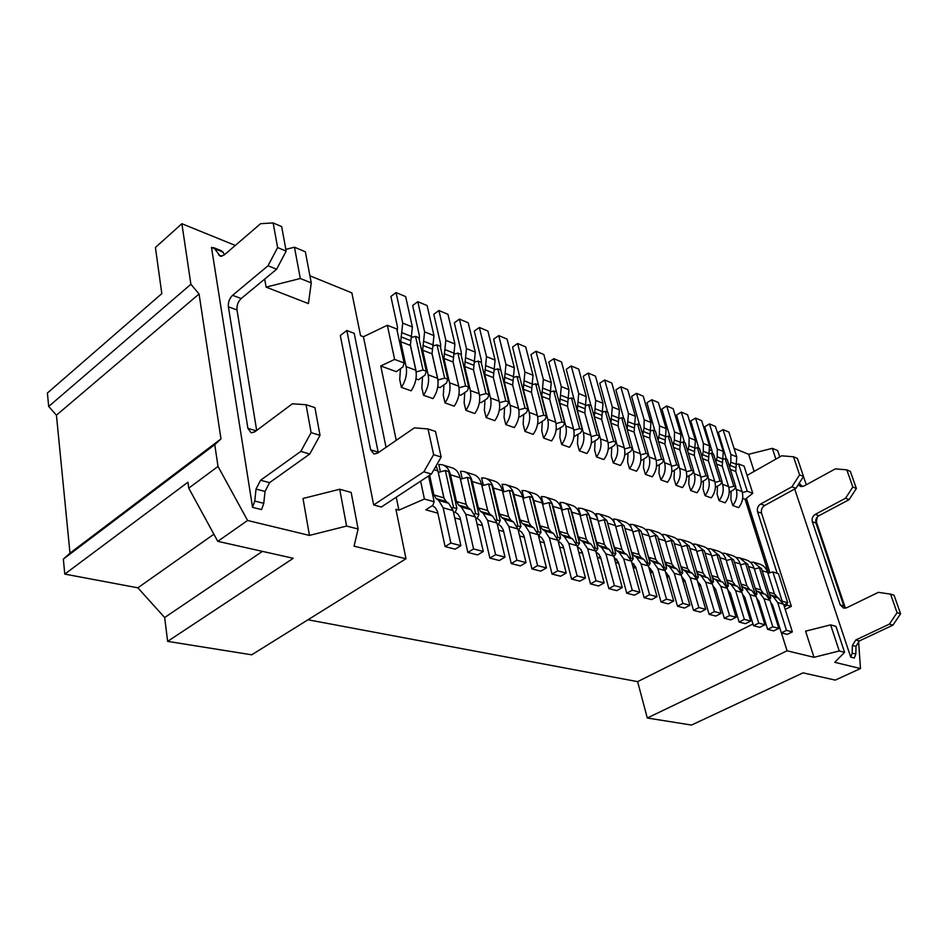 <?xml version="1.0" encoding="UTF-8"?>
<svg xmlns="http://www.w3.org/2000/svg" width="948" height="948" viewBox="0 0 948 948"><rect width="100%" height="100%" fill="white"/><g stroke="black" fill="none" stroke-linecap="round" stroke-linejoin="round"><path stroke-width="1.42" d="M307.993 619.767L637.613 681.648L647.294 718.003L691.495 725.066L803.051 672.855L835.283 680.107L860.488 668.541L834.75 662.32L844.573 652.331L835.958 626.355L830.626 624.874L805.575 631.167L813.988 657.308L839.253 650.98L844.573 652.331M396.252 497.19L398.895 510.119L395.932 509.301L405.993 558.739L251.718 654.807L167.642 641.369L293.264 558.301L217.779 541.332L188.747 488.149L187.929 482.236L64.784 574.097L137.863 587.819L164.656 617.539L167.642 641.369M64.784 574.097L63.338 559.107L214.769 444.636L220.979 438.9L199.068 293.987L56.43 415.188L69.986 553.146L63.338 559.107M235.294 245.437L181.874 223.704L190.892 284.27L48.692 406.479L56.43 415.188M48.692 406.479L47.4 393.017L161.812 293.631L155.425 247.487L181.874 223.704M309.913 275.797L351.85 292.861L360.56 335.651L363.428 336.741L387.341 325.259L396.762 328.98L404.121 362.977L402.947 366.9L396.347 371.675L380.752 365.975L394.629 359.422L387.341 325.259M164.656 617.539L262.454 551.369M137.863 587.819L213.881 534.21M346.589 526.069L339.704 489.251L351.151 492.415L358.119 528.996L346.589 526.069L309.451 535.419L247.594 520.476L218.016 466.428L214.769 444.636M405.993 558.739L354.054 546.19L358.119 528.996M339.704 489.251L303.005 498.482L309.451 535.419M386.049 447.326L363.428 336.741M308.42 303.585L266.104 287.126L300.315 278.499L311.264 282.907L308.42 303.585M264.693 279.091L266.104 287.126M190.892 284.27L199.068 293.987M373.678 504.952L381.297 507.026L431.411 474.071L441.176 457.043L435.499 431.447L428.01 428.946L414.406 427.844L377.588 453.144L373.974 454.009L370.632 449.838L346.838 330.508L340.32 335.485L373.678 504.952L423.851 471.772L433.651 454.649L428.01 428.946M265.025 491.431L256.031 489.073L254.763 501.042L252.559 507.346L261.577 509.609L263.769 503.329L265.025 491.431L269.552 482.651L309.747 454.033L300.8 451.402L260.57 480.245L269.552 482.651M252.559 507.346L211.487 247.357L214.639 248.72L220.327 256.304L224.107 255.059L260.593 223.681L273.154 222.934L277.61 247.558L268.023 265.772L232.58 295.302L241.183 298.537L276.615 269.232L286.166 251.113L281.663 226.596L273.154 222.934M218.016 466.428L188.747 488.149M247.594 520.476L217.779 541.332M69.986 553.146L220.979 438.9M396.24 440.322L380.752 365.975M398.895 510.119L424.431 499.015L420.616 481.169M428.567 475.943L434.16 501.788L432.809 505.331L425.794 509.823L437.869 513.188M652.674 572.106L650.233 572.331M648.456 565.992L650.174 563.491L647.176 562.899M635.847 567.544L633.122 567.568M630.1 558.064L633.24 558.656L631.427 561.394M618.546 562.863L615.536 562.662M613.913 556.63L615.821 553.679L612.55 553.087M600.771 558.052L597.441 557.625M595.877 551.677L597.927 548.572L594.503 547.968M582.475 553.122L578.837 552.447M577.32 546.593L579.512 543.311L575.934 542.706M563.657 548.051L559.676 547.115M558.218 541.355L560.564 537.895L556.82 537.291M544.271 542.825L539.933 541.616M538.547 535.987L541.047 532.326L537.137 531.721M524.268 537.255L519.599 535.952M518.272 530.453L520.95 526.578L516.85 525.986M503.649 531.508L498.648 530.11M497.392 524.765L498.695 523.971L500.248 520.665L495.946 520.061M482.402 525.595L477.034 524.102M475.849 518.912L477.401 517.952L478.894 514.574L475.635 513.638L467.328 477.342L460.42 479.214M474.391 513.97L475.635 513.638M460.479 519.492L454.732 517.881M453.618 512.892L455.455 511.73L456.877 508.282L452.16 507.678M434.16 501.788L424.431 499.015M775.073 612.965L774.137 613.439M764.207 618.404L763.14 618.937M752.996 623.997L637.613 681.648M773.864 612.574L775.049 612.894M767.916 573.256L772.881 571.952L778.427 573.67L787.729 602.786L783.937 605.369M774.67 611.685L773.781 612.29M787.729 602.786L782.171 601.198L772.881 571.952M771.565 605.227L772.478 604.765M769.61 599.219L770.736 597.927L768.615 597.37M758.803 601.02L757.748 601.553M755.793 595.391L756.978 594.005L754.75 593.436M744.784 597.181L743.587 597.797M741.62 591.481L742.865 589.964L740.554 589.395M730.398 593.258L729.071 593.946M727.08 587.476L728.396 585.84L725.978 585.26M715.657 589.241L714.164 590.011M712.173 583.375L713.56 581.598L711.036 581.017M700.525 585.117L698.842 585.864M696.875 579.181L698.332 577.249L695.702 576.668M684.989 580.887L683.07 581.48M681.162 574.879L682.702 572.782L679.953 572.201M669.051 576.55L666.871 576.965M665.034 570.483L666.657 568.196L663.79 567.615M647.662 562.78L638.608 530.37L632.826 531.911M638.608 530.37L641.121 531.153L650.174 563.491M633.738 563.787L634.911 568.065M631.048 527.242L630.242 524.303L633.406 524.6L640.943 531.093M402.734 323.102L400.696 341.707L406.099 366.627C407.344 373.749 405.768 380.658 401.371 387.341L411.136 390.825C415.52 384.189 417.084 377.328 415.828 370.241L410.377 345.451L412.38 326.965L405.637 296.57L396.051 292.553L402.734 323.102L412.38 326.965M401.371 387.341L399.724 379.65L400.435 368.725M424.597 331.859L422.642 350.203L428.141 374.816C429.42 381.854 427.868 388.656 423.507 395.245L432.987 398.622C437.336 392.093 438.865 385.326 437.585 378.335L432.039 353.841L433.971 335.604L427.11 305.564L417.795 301.665L424.597 331.859L433.971 335.604M423.507 395.245L421.836 387.637L422.512 376.913M614.423 522.786L613.415 519.054L616.591 519.326L624.14 525.891M597.513 518.864L596.126 513.65L599.314 513.923L606.874 520.547L604.231 519.729L598.224 521.329M580.804 515.653L578.363 508.104L581.562 508.365C585.769 509.55 588.613 512.678 590.094 517.75L596.565 542.185L598.804 545.515L601.399 547.197L605.926 553.905L614.387 585.591L608.865 588.625L600.487 556.986L598.235 553.632L596.008 552.163M562.354 509.953L560.09 502.393L563.302 502.653C567.532 503.838 570.376 506.99 571.834 512.133L578.256 536.876L580.508 540.23L583.091 541.936L587.63 548.714L596.019 580.804L590.462 583.897L582.155 551.866L579.903 548.465L577.368 546.795M543.37 504.099L541.308 496.527L544.531 496.776C548.762 497.961 551.606 501.148 553.063 506.351L559.427 531.401L561.666 534.802L564.261 536.521L568.788 543.382L577.119 575.886L571.526 579.038L563.29 546.581L561.038 543.157L558.289 541.32M523.853 498.067L521.993 490.495L525.216 490.732C529.458 491.917 532.302 495.14 533.748 500.402L540.04 525.773L542.28 529.221L544.875 530.951L549.402 537.883L557.637 570.826L552.032 574.038L543.856 541.154L541.616 537.682L538.843 535.81M503.909 491.811L502.096 484.274L505.331 484.511C509.586 485.696 512.418 488.955 513.852 494.287L520.085 519.978L522.312 523.462L524.919 525.216L529.422 532.231L537.587 565.601L531.935 568.883L523.853 535.561L521.613 532.041L518.805 530.133M483.361 485.364L481.62 477.875L484.866 478.112C489.121 479.285 491.953 482.579 493.363 487.983L499.513 514.017L501.741 517.537L504.348 519.303L508.839 526.401L516.897 560.232L511.233 563.562L503.246 529.802L501.006 526.235L498.174 524.291M462.209 478.716L460.527 471.286L463.773 471.5C468.028 472.685 470.86 476.014 472.246 481.477L478.325 507.855L480.541 511.422L483.136 513.2L487.616 520.393L495.579 554.675L489.879 558.088L481.999 523.853L479.771 520.251L476.903 518.26M440.405 471.855L438.782 464.496L442.041 464.698C446.295 465.883 449.115 469.236 450.49 474.782L456.462 501.516L458.678 505.118L461.273 506.919L465.729 514.195L473.573 548.951L467.85 552.435L460.088 517.726L457.872 514.089L454.969 512.05M445.833 340.356L443.948 358.463L449.542 382.779C450.845 389.723 449.328 396.43 445.003 402.9L454.199 406.182C458.512 399.76 460.017 393.1 458.714 386.191L453.073 361.994L454.933 343.994L447.954 314.309L438.912 310.517L445.833 340.356L454.933 343.994M445.003 402.9L443.297 395.387L443.937 384.864M595.735 400.376L594.349 416.705L600.451 438.888C601.897 445.204 600.582 451.224 596.505 456.936L603.864 459.567C607.941 453.891 609.244 447.906 607.787 441.614L601.672 419.537L603.035 403.303L595.451 376.131L588.175 373.085L595.735 400.376L603.035 403.303M596.505 456.936L594.633 450.099L595.071 440.867M578.73 393.574L577.285 410.105L583.352 432.525C584.786 438.924 583.447 445.015 579.335 450.81L586.895 453.511C590.995 447.752 592.322 441.685 590.888 435.333L584.809 413.008L586.231 396.572L578.695 369.104L571.229 365.975L578.73 393.574L586.231 396.572M579.335 450.81L577.486 443.889L577.936 434.528M561.275 386.583L559.77 403.315L565.778 425.996C567.2 432.466 565.837 438.64 561.702 444.529L569.475 447.302C573.599 441.448 574.95 435.31 573.528 428.875L567.496 406.301L568.966 389.664L561.5 361.899L553.833 358.688L561.275 386.583L568.966 389.664M561.702 444.529L559.865 437.526L560.351 428.01M543.334 379.401L541.782 396.347L547.743 419.289C549.141 425.83 547.754 432.087 543.583 438.059L551.57 440.915C555.729 434.978 557.104 428.757 555.694 422.251L549.71 399.416L551.25 382.565L543.844 354.505L535.964 351.198L543.334 379.401L551.25 382.565M543.583 438.059L541.77 430.985L542.268 421.315M524.908 372.019L523.296 389.19L529.197 412.392C530.584 419.016 529.174 425.356 524.967 431.423L533.179 434.35C537.362 428.318 538.76 422.014 537.374 415.437L531.449 392.342L533.037 375.278L525.702 346.897L517.608 343.508L524.908 372.019L533.037 375.278M524.967 431.423L523.166 424.266L523.687 414.43M505.971 364.435L504.289 381.831L510.119 405.306C511.493 412.001 510.06 418.435 505.817 424.597L514.266 427.607C518.485 421.481 519.907 415.094 518.532 408.434L512.667 385.078L514.326 367.777L507.062 339.088L498.755 335.604L505.971 364.435L514.326 367.777M505.817 424.597L504.04 417.345L504.597 407.356M486.49 356.638L484.748 374.259L490.507 398.006C491.858 404.784 490.389 411.314 486.123 417.57L494.809 420.675C499.063 414.454 500.508 407.972 499.158 401.229L493.363 377.6L495.081 360.074L487.912 331.053L479.368 327.475L486.49 356.638L495.081 360.074M486.123 417.57L484.369 410.235L484.949 400.068M466.452 348.615L464.639 366.473L470.327 390.505C471.642 397.366 470.161 403.978 465.859 410.342L474.806 413.529C479.084 407.213 480.553 400.637 479.226 393.811L473.514 369.91L475.292 352.146L468.217 322.794L459.425 319.109L466.452 348.615L475.292 352.146M465.859 410.342L464.129 402.924L464.733 392.579M750.496 562.377L753.387 562.14L760.758 568.196M736.809 558.23L736.596 557.531L739.665 557.851L747.071 563.953M722.779 554.011L722.518 553.134L725.611 553.454L733.029 559.604M708.417 549.698L708.097 548.631L711.201 548.939L718.643 555.149M693.699 545.325L693.308 544.01L696.425 544.318L703.89 550.587M678.614 540.87L678.14 539.27L681.268 539.578L688.758 545.906M663.15 536.355L662.593 534.411L665.733 534.708L673.234 541.095M647.294 531.792L646.631 529.422L649.783 529.719L657.296 536.165M735.589 487.343L736.229 489.369C737.757 495.105 736.608 500.497 732.792 505.545L738.682 507.642C742.485 502.63 743.623 497.262 742.094 491.55L735.755 471.476L736.738 456.841L728.87 432.063L723.028 429.61L730.896 454.495L736.738 456.841M732.792 505.545L730.861 499.323L731.145 491.206M721.926 482.176L722.577 484.298C724.094 490.092 722.933 495.543 719.094 500.651L725.125 502.807C728.953 497.724 730.114 492.296 728.585 486.537L722.258 466.238L723.288 451.449L715.42 426.422L709.448 423.922L717.292 449.056L723.288 451.449M719.094 500.651L717.162 494.382L717.458 486.146M707.919 476.891L708.606 479.096C710.111 484.949 708.938 490.471 705.063 495.65L711.249 497.854C715.1 492.711 716.273 487.213 714.756 481.394L708.44 460.894L709.507 445.927L701.662 420.651L695.548 418.092L703.369 443.474L709.507 445.927M705.063 495.65L703.143 489.31L703.452 480.968M693.581 471.476L694.28 473.775C695.785 479.688 694.588 485.281 690.689 490.531L697.017 492.782C700.916 487.568 702.101 482.011 700.584 476.121L694.292 455.407L695.394 440.287L687.584 414.75L681.316 412.119L689.113 437.763L695.394 440.287M690.689 490.531L688.769 484.12L689.101 475.659M678.886 465.906L679.609 468.324C681.114 474.296 679.894 479.949 675.96 485.269L682.453 487.592C686.364 482.295 687.573 476.678 686.068 470.729L679.799 449.802L680.937 434.492L673.151 408.707L666.728 406.017L674.502 431.921L680.937 434.492M675.96 485.269L674.052 478.799L674.395 470.22M663.825 460.207L664.572 462.731C666.065 468.774 664.832 474.498 660.863 479.889L667.522 482.259C671.468 476.903 672.689 471.203 671.196 465.195L664.939 444.043L666.124 428.567L658.374 402.509L651.797 399.748L659.535 425.925L666.124 428.567M660.863 479.889L658.967 473.336L659.322 464.65M648.385 454.353L649.143 456.995C650.636 463.11 649.38 468.893 645.387 474.367L652.212 476.808C656.182 471.369 657.426 465.598 655.945 459.519L649.724 438.154L650.944 422.488L643.23 396.157L636.487 393.337L644.178 419.774L650.944 422.488M645.387 474.367L643.491 467.755L643.87 458.927M628.441 413.47L627.149 429.408L633.335 451.118C634.805 457.291 633.525 463.157 629.508 468.703L636.511 471.203C640.516 465.681 641.772 459.851 640.303 453.701L634.105 432.098L635.373 416.255L627.706 389.652L620.786 386.748L628.441 413.47L635.373 416.255M629.508 468.703L627.623 462.02L628.014 453.061M607.561 412.214L599.776 383.193L604.682 380.006L612.301 407.012L610.962 423.14L617.101 445.074C618.558 451.331 617.266 457.268 613.226 462.897L611.341 456.13L611.756 447.041M613.226 462.897L620.395 465.456C624.436 459.863 625.716 453.962 624.258 447.74L618.096 425.901L619.411 409.856L611.78 382.98L604.682 380.006M608.225 449.222L614.505 445.359L616.236 442.254L607.846 412.321L605.369 411.337L613.747 441.33L616.236 442.254M585.888 405.471L588.637 404.737L596.956 435.049L599.503 436.009L597.809 439.161L591.279 443.024M573.824 430.179L579.702 428.603L582.321 429.586L580.662 432.809L573.896 436.661M555.99 423.59L561.986 421.979L564.664 422.986L563.053 426.28L556.049 430.119M537.658 416.812L543.773 415.177L546.534 416.208L544.97 419.573L538.559 423.72L537.694 423.412M518.829 409.856L525.05 408.173L527.894 409.24L526.365 412.676L519.931 416.907L518.829 416.504M499.454 402.687L505.805 400.98L508.732 402.071L507.251 405.578L500.781 409.903L499.43 409.406M479.522 395.34L486.004 393.586L489.014 394.7L487.58 398.29L481.086 402.687L479.475 402.094M459.01 387.779L465.622 385.966L468.715 387.116L467.352 390.789L460.823 395.269L458.927 394.581M437.881 379.994L444.636 378.122L447.823 379.307L446.508 383.063L439.955 387.637L437.763 386.831M416.125 371.971L423.021 370.04L426.304 371.261L425.06 375.1L418.471 379.781L415.971 378.856M562.638 544.934L563.456 548.169M581.112 549.639L582.084 553.348M599.124 554.402L600.179 558.396M616.662 559.13L617.788 563.29M650.364 568.362L651.572 572.699M666.562 572.841L667.807 577.225M682.335 577.214L683.615 581.622M697.716 581.48L699.008 585.911M752.783 493.304L747.249 491.23L738.575 463.939L744.097 466.12L752.783 493.304L745.104 499.312L768.437 573.125M745.104 499.312L742.651 498.423M602.738 412.048L605.369 411.337M608.083 442.846L613.747 441.33M579.702 428.603L571.443 397.947L574.05 398.978L582.321 429.586M568.587 398.717L571.443 397.947M525.05 408.173L517.027 376.463L519.86 377.577L527.894 409.24M513.804 377.328L517.027 376.463M505.805 400.98L497.866 368.891L500.781 370.04L508.732 402.071M494.512 369.803L497.866 368.891M486.004 393.586L478.171 361.117L481.157 362.302L489.014 394.7M474.675 362.065L478.171 361.117M479.558 395.316L479.415 394.724M459.081 387.72L452.978 361.496M431.885 352.893L438.012 379.899M416.291 371.853L410.2 344.16M394.629 359.422L404.121 362.977M423.021 370.04L415.544 336.386L418.803 337.678L426.304 371.261M411.586 337.464L415.544 336.386M444.636 378.122L437.028 344.871L440.192 346.127L447.823 379.307M433.236 345.901L437.028 344.871M465.622 385.966L457.896 353.106L460.977 354.327L468.715 387.116M454.258 354.09L457.896 353.106M543.773 415.177L535.667 383.822L538.417 384.9L546.534 416.208M532.563 384.651L535.667 383.822M561.986 421.979L553.798 390.979L556.476 392.034L564.664 422.986M550.824 391.773L553.798 390.979M596.956 435.049L591.173 436.601M599.503 436.009L591.173 405.732L588.637 404.737M444.268 499.146L438.284 472.459M456.877 508.282L448.688 471.571L445.347 470.528L438.391 472.388M453.511 507.322L445.347 470.528M500.248 520.665L491.811 484.914L488.658 483.942L481.892 485.755M487.817 511.102L481.916 485.743M497.084 519.765L488.658 483.942M520.95 526.578L512.406 491.301L509.36 490.353L502.724 492.119M541.047 532.326L532.409 497.487L529.446 496.574L522.952 498.304M538.073 531.472L529.446 496.574M560.564 537.895L551.831 503.507L548.951 502.618L542.588 504.312M557.673 537.066L548.951 502.618M579.512 543.311L570.696 509.349L567.899 508.484L561.666 510.143M576.704 542.505L567.899 508.484M613.178 552.921L604.231 519.729M616.603 550.634L619.186 552.317L623.725 558.941L632.233 590.225L626.746 593.211L634.413 595.178L639.888 592.216L631.356 561.098L626.818 554.509L624.234 552.838L616.603 550.634L614.363 547.351L606.886 520.582L615.821 553.679M615.762 526.685L621.663 525.121L630.657 557.922M633.24 558.656L624.234 525.927L621.663 525.121M597.927 548.572L589.04 515.025L586.326 514.183L580.2 515.807M595.202 547.79L586.326 514.183M517.881 525.702L509.36 490.353M478.894 514.574L470.575 478.349L467.328 477.342M460.479 479.178L466.404 505.296M397.307 331.504L397.508 327.001L390.896 296.487L396.051 292.553M419.289 339.846L419.395 335.675L412.653 305.517L417.795 301.665M633.916 555.623L636.499 557.294L641.026 563.847L649.593 594.74L644.13 597.667L651.584 599.586L657.035 596.683L648.444 565.944L643.917 559.427L641.346 557.768L633.916 555.623L631.676 552.376L624.353 526.377M641.346 557.768L639.094 554.533L632.517 530.809C631.024 525.879 628.18 522.822 623.997 521.649L617.776 519.705M644.13 597.667L635.646 566.821L631.724 562.46M649.593 594.74L657.035 596.683M598.745 521.187L598.117 520.914M626.746 593.211L618.309 561.974L614.114 557.388M624.234 552.838L621.995 549.567L615.453 525.559C613.96 520.571 611.128 517.478 606.933 516.304L600.499 514.302M632.233 590.225L639.888 592.216M608.865 588.625L616.757 590.64L622.255 587.63L613.771 556.12L609.244 549.461L606.661 547.766L604.409 544.46L597.915 520.156C596.434 515.108 593.59 511.991 589.383 510.818L582.747 508.744M614.387 585.591L622.255 587.63M590.462 583.897L598.579 585.983L604.125 582.913L595.7 551.001L591.173 544.259L588.578 542.564L586.338 539.211L579.892 514.61C578.422 509.503 575.566 506.351 571.36 505.177L564.498 503.033M596.019 580.804L604.125 582.913M571.526 579.038L579.88 581.183L585.449 578.055L577.095 545.74L572.568 538.914L569.973 537.196L567.734 533.819L561.346 508.898C559.889 503.732 557.045 500.556 552.814 499.371L545.728 497.155M577.119 575.886L585.449 578.055M552.032 574.038L560.635 576.242L566.229 573.054L557.945 540.313L553.431 533.404L550.835 531.686L548.596 528.261L542.268 503.033C540.822 497.795 537.978 494.583 533.736 493.398L526.424 491.111M557.637 570.826L566.229 573.054M531.935 568.883L540.798 571.158L546.427 567.911L538.239 534.731L533.724 527.74L531.117 525.998L528.889 522.538L522.621 496.989C521.187 491.68 518.355 488.433 514.1 487.26L506.54 484.89M537.587 565.601L546.427 567.911M511.233 563.562L520.369 565.909L526.033 562.602L517.916 528.972L513.425 521.91L510.818 520.144L508.59 516.648L502.404 490.756C500.982 485.388 498.15 482.117 493.896 480.932L486.063 478.479M516.897 560.232L526.033 562.602M489.879 558.088L499.3 560.505L504.988 557.128L496.989 523.047L492.498 515.89L489.891 514.112L487.675 510.569L481.572 484.345C480.162 478.906 477.33 475.6 473.076 474.415L464.982 471.879M495.579 554.675L504.988 557.128M467.85 552.435L477.567 554.924L483.29 551.487L475.398 516.933L470.919 509.692L468.324 507.903L466.108 504.312L460.088 477.745C458.714 472.223 455.881 468.881 451.627 467.708L443.237 465.077M473.573 548.951L483.29 551.487M429.634 475.232L433.911 494.963L436.116 498.612L438.711 500.426L443.154 507.796L450.869 543.05L445.11 546.593L437.478 511.41L435.274 507.713L432.335 505.628M445.11 546.593L455.147 549.176L460.894 545.657L453.12 510.616L448.665 503.293L446.07 501.492L443.865 497.854L437.952 470.919L436.068 465.966M450.869 543.05L460.894 545.657M440.619 347.952L440.642 344.1L433.793 314.298L438.912 310.517M590.971 405.661L583.233 376.32L588.175 373.085M573.931 398.93L566.264 369.282L571.229 365.975M556.452 392.022L548.845 362.053L553.833 358.688M538.476 385.137L530.951 354.623L535.964 351.198M519.99 378.122L512.584 346.992L517.608 343.508M500.994 370.893L493.695 339.159L498.755 335.604M481.442 363.463L481.347 360.228L474.284 331.101L479.368 327.475M461.321 355.82L461.285 352.277L454.329 322.818L459.425 319.109M285.846 249.371L294.461 247.203L305.339 251.777L311.264 282.907M294.461 247.203L300.315 278.499M378.276 452.67L354.197 333.317L346.838 330.508M433.651 454.649L441.176 457.043M423.851 471.772L431.411 474.071M256.15 430.819L247.902 428.366L228.385 306.796C228.018 302.246 229.416 298.419 232.58 295.302M256.031 489.073L260.57 480.245M300.8 451.402L311.11 432.62L306.062 404.737L292.387 403.777L254.787 431.838L251.196 432.845L247.902 428.366M309.747 454.033L320.033 435.369L314.926 407.604L306.062 404.737M320.033 435.369L311.11 432.62M256.671 430.428L237 309.972C236.621 305.446 238.019 301.63 241.183 298.537M213.49 247.594L221.405 250.77L224.688 254.55M286.166 251.113L277.61 247.558M276.615 269.232L268.023 265.772M650.755 560.481L653.326 562.128L657.865 568.61L666.468 599.136L673.708 601.02L665.081 570.66L660.555 564.202L657.983 562.567L650.755 560.481L648.515 557.27L641.393 532.136M657.983 562.567L655.743 559.367L649.131 535.916C647.626 531.046 644.794 528.024 640.623 526.851L634.591 524.967M666.468 599.136L661.04 602.016L652.508 571.537L648.847 567.378M673.708 601.02L668.293 603.876L661.04 602.016M666.657 568.196L657.557 536.236L655.115 535.49L649.427 536.995M647.294 718.003L787.065 650.802L781.436 632.909M803.442 476.595L806.333 484.76M734.048 448.357L748.647 454.293L754.146 471.393M787.065 650.802L813.988 657.308M858.58 641.405L860.488 668.541M845.415 608.166L816.394 521.921L817.235 517.063M856.008 646.358L852.394 645.422L855.783 639.971L859.386 640.931L856.008 646.358L855.807 654.061L854.326 658.019L850.712 657.118L794.708 489.002M746.349 498.34L769.906 572.734M748.647 454.293L772.336 448.345L777.656 450.584L779.754 456.9M710.016 450.371L711.735 449.364M720.93 443.96L721.795 443.463M772.336 448.345L775.879 459.093M770.736 597.927L761.457 568.409L759.419 567.781L754.359 569.108M768.698 597.347L759.419 567.781M756.978 594.005L747.711 564.155L745.614 563.503L740.483 564.866M754.881 593.401L745.614 563.503M728.396 585.84L719.165 555.315L716.972 554.639L711.664 556.038M726.192 585.212L716.972 554.639M711.296 580.958L702.101 550.03L696.709 551.463M680.32 572.106L671.184 540.467L673.566 541.201L682.702 572.782M671.184 540.467L665.603 541.936M698.332 577.249L689.16 546.024L686.85 545.313L681.351 546.759M696.01 576.585L686.85 545.313M702.101 550.03L704.352 550.729L713.56 581.598M740.72 589.36L731.477 559.13L733.622 559.794L742.865 589.964M731.477 559.13L726.251 560.505M830.626 624.874L839.253 650.98M852.394 645.422L852.193 653.148L850.712 657.118M855.783 639.971L889.402 624.116L892.933 625.147L859.386 640.931M798.24 484.701L800.562 486.454L803.999 486.028L835.318 468.881L846.801 469.841L852.845 487.011L845.545 498.233L815.28 514.361C812.602 516.15 811.618 518.592 812.341 521.72L840.224 604.883L843.566 608.106L846.742 607.739L878.346 592.358L890.551 594.123L897.092 612.692L889.402 624.116M812.341 521.72L815.955 523.047L843.827 605.962L845.284 608.189M890.551 594.123L894.071 595.261L900.6 613.771L892.933 625.147M802.269 486.608L799.211 483.196M846.801 469.841L850.332 471.369L856.376 488.481L849.1 499.655L818.882 515.724C816.204 517.49 815.233 519.931 815.955 523.047M845.545 498.233L849.1 499.655M852.845 487.011L856.376 488.481M897.092 612.692L900.6 613.771M803.513 476.465L795.917 488.339L791.971 486.786L799.579 474.865L803.513 476.465L797.422 458.417L793.5 456.758L781.673 455.822L747.071 475.41M799.579 474.865L793.5 456.758M784.363 606.684L787.326 605.203L786.769 603.438M777.147 573.267L757.559 511.801C756.836 508.507 757.867 505.912 760.652 504.016L791.971 486.786M785.217 609.398L791.355 606.341L761.576 513.247C760.853 509.965 761.884 507.381 764.657 505.497L795.917 488.339M787.326 605.203L791.355 606.341M664.216 567.496L655.115 535.49M619.151 418.459L621.687 417.784L624.104 418.732L632.529 448.357L630.775 451.39L624.708 455.076M635.148 424.716L637.589 424.064L639.936 424.988L648.42 454.293L646.631 457.268L640.801 460.775M650.755 430.807L653.101 430.191L655.388 431.091L663.908 460.076L662.095 463.003L656.478 466.333M665.958 436.755L668.221 436.151L670.461 437.04L679.005 465.729L677.168 468.596L671.765 471.772M680.806 442.562L682.975 441.981L685.155 442.846L693.746 471.227L691.874 474.047L686.672 477.081M695.287 448.226L697.373 447.669L699.505 448.511L708.12 476.607L706.236 479.368L701.212 482.259M715.396 487.331L720.243 484.57L722.151 481.857L720.065 481.074L711.438 453.215L709.424 453.76M711.438 453.215L713.512 454.045L722.151 481.857M723.229 459.152L725.161 458.642L727.199 459.448L735.849 486.976L733.93 489.642L729.249 492.273M738.575 463.939L736.715 464.437L730.849 462.186L729.616 467.139M624.542 448.937L630.112 447.444L632.529 448.357M630.112 447.444L621.687 417.784M640.587 454.874L646.062 453.405L648.42 454.293M646.062 453.405L637.589 424.064M656.229 460.657L661.609 459.223L663.908 460.076M661.609 459.223L653.101 430.191M671.48 466.298L676.765 464.887L679.005 465.729M676.765 464.887L668.221 436.151M686.352 471.796L691.554 470.421L693.746 471.227M700.868 477.176L705.987 475.813L708.12 476.607M705.987 475.813L697.373 447.669M720.065 481.074L715.029 482.414M728.858 487.533L733.823 486.217L735.849 486.976M733.823 486.217L725.161 458.642M691.554 470.421L682.975 441.981M747.249 491.23L742.367 492.533M776.613 596.754L770.724 595.06L773.224 596.6L777.692 602.561L786.485 630.361L781.33 632.885L787.231 634.39L792.362 631.889L783.569 604.22L774.409 593.815L767.643 572.391C766.103 567.935 763.318 565.138 759.289 563.989L754.537 562.508M770.653 602.312L772.608 605.12L781.33 632.885M770.724 595.06L769.492 593.958M786.485 630.361L792.362 631.889M756.753 598.33L758.886 601.281L767.607 629.354L772.798 626.794L778.829 628.358L770.037 600.392L764.017 598.686L772.798 626.794M770.037 600.392L765.569 594.396L757.025 591.114L759.538 592.666L764.017 598.686M757.025 591.114L755.698 589.893M763.057 592.856L760.841 589.881L754.087 568.219C752.558 563.716 749.761 560.884 745.709 559.747L740.815 558.206M767.607 629.354L773.651 630.906L778.829 628.358M753.53 625.751L759.739 627.339L764.941 624.756L756.172 596.458L751.681 590.403L742.983 587.061L745.507 588.625L749.986 594.704L758.755 623.144L753.53 625.751L744.832 597.359L742.509 594.254M742.983 587.061L741.561 585.698M749.169 588.85L746.941 585.84L740.198 563.953C738.67 559.391 735.873 556.535 731.797 555.386L726.76 553.81M758.755 623.144L764.941 624.756M739.108 622.042L745.46 623.677L750.709 621.047L741.952 592.429L737.449 586.314L728.585 582.913L731.109 584.489L735.612 590.64L744.358 619.4L739.108 622.042L730.422 593.318L727.898 590.071M728.585 582.913L727.057 581.385M734.925 584.738L732.697 581.705L725.967 559.569C724.438 554.959 721.629 552.08 717.541 550.93L712.363 549.307M744.358 619.4L750.709 621.047M724.308 618.25L730.825 619.921L736.098 617.243L727.365 588.293L722.862 582.119L713.82 578.659L716.356 580.247L720.859 586.457L729.593 615.56L724.308 618.25L715.645 589.194L712.908 585.769M713.82 578.659L712.161 576.929M720.326 580.532L718.086 577.462L711.379 555.078C709.851 550.421 707.042 547.517 702.93 546.356L697.586 544.685M729.593 615.56L736.098 617.243M709.116 614.351L715.811 616.07L721.108 613.344L712.398 584.063L707.883 577.818L698.664 574.287L701.212 575.898L705.727 582.167L714.437 611.614L709.116 614.351L700.477 584.952L697.527 581.361M698.664 574.287L696.875 572.296M705.348 576.218L703.108 573.113L696.413 550.468C694.896 545.764 692.076 542.825 687.952 541.663L682.442 539.945M714.437 611.614L721.108 613.344M693.509 610.346L700.394 612.112L705.727 609.351L697.041 579.714L692.526 573.398L689.966 571.786L683.117 569.807L685.677 571.431L690.191 577.77L698.866 607.561L693.509 610.346L684.906 580.591L681.731 576.834M683.117 569.807L681.162 567.449M689.966 571.786L687.727 568.658L681.055 545.752C679.538 540.988 676.718 538.026 672.582 536.852L666.906 535.075M698.866 607.561L705.727 609.351M667.155 565.209L669.715 566.845L674.241 573.256L682.892 603.402L677.5 606.234L684.563 608.047L689.931 605.239L681.268 575.246L676.754 568.859L674.194 567.236L667.155 565.209L664.915 562.022L658.09 538.109M674.194 567.236L671.942 564.072L665.306 540.893C663.79 536.082 660.957 533.084 656.81 531.923L650.956 530.086M677.5 606.234L668.921 576.123L665.508 572.177M682.892 603.402L689.931 605.239M730.849 462.186L730.896 454.495M726.405 459.128L718.323 432.395L723.028 429.61M717.292 449.056L717.233 456.817L715.989 461.984M712.778 453.748L704.72 426.754L709.448 423.922M703.369 443.474L703.286 451.331L702.03 456.723M698.818 448.238L690.784 420.971L695.548 418.092M689.113 437.763L689.006 445.714L687.738 451.355M684.527 442.598L676.528 415.046L681.316 412.119M674.502 431.921L674.384 439.955L673.092 445.892M669.892 436.815L661.917 408.991L666.728 406.017M659.535 425.925L659.393 434.054L658.102 440.346M654.89 430.89L646.951 402.77L651.797 399.748M644.178 419.774L644.024 427.998L642.768 434.753M639.509 424.822L631.617 396.406L636.487 393.337M623.737 418.589L615.892 389.877L620.786 386.748M415.828 370.241L406.099 366.627M400.696 341.707L410.377 345.451M400.968 336.848L410.65 340.628M402.177 332.784L411.835 336.587M437.585 378.335L428.141 374.816M422.642 350.203L432.039 353.841M422.903 345.416L432.288 349.089M424.088 341.41L433.473 345.096M625.111 528.522L632.517 530.809M639.094 554.533L631.676 552.376M643.917 559.427L636.499 557.294M648.444 565.944L641.026 563.847M607.846 523.213L615.453 525.559M631.356 561.098L623.725 558.941M626.818 554.509L619.186 552.317M621.995 549.567L614.363 547.351M590.094 517.75L597.915 520.156M604.409 544.46L596.565 542.185M606.661 547.766L598.804 545.515M609.244 549.461L601.399 547.197M613.771 556.12L605.926 553.905M571.834 512.133L579.892 514.61M595.7 551.001L587.63 548.714M591.173 544.259L583.091 541.936M588.578 542.564L580.508 540.23M586.338 539.211L578.256 536.876M553.063 506.351L561.346 508.898M567.734 533.819L559.427 531.401M569.973 537.196L561.666 534.802M572.568 538.914L564.261 536.521M577.095 545.74L568.788 543.382M533.748 500.402L542.268 503.033M548.596 528.261L540.04 525.773M550.835 531.686L542.28 529.221M553.431 533.404L544.875 530.951M557.945 540.313L549.402 537.883M513.852 494.287L522.621 496.989M538.239 534.731L529.422 532.231M533.724 527.74L524.919 525.216M531.117 525.998L522.312 523.462M528.889 522.538L520.085 519.978M493.363 487.983L502.404 490.756M508.59 516.648L499.513 514.017M510.818 520.144L501.741 517.537M513.425 521.91L504.348 519.303M517.916 528.972L508.839 526.401M472.246 481.477L481.572 484.345M496.989 523.047L487.616 520.393M492.498 515.89L483.136 513.2M489.891 514.112L480.541 511.422M487.675 510.569L478.325 507.855M450.49 474.782L460.088 477.745M475.398 516.933L465.729 514.195M470.919 509.692L461.273 506.919M468.324 507.903L458.678 505.118M466.108 504.312L456.462 501.516M433.923 469.687L437.952 470.919M453.12 510.616L443.154 507.796M448.665 503.293L438.711 500.426M446.07 501.492L436.116 498.612M443.865 497.854L433.911 494.963M458.714 386.191L449.542 382.779M445.359 349.776L454.471 353.367M444.185 353.734L453.31 357.289M443.948 358.463L453.073 361.994M607.787 441.614L600.451 438.888M595.51 408.896L602.821 411.776M594.455 412.439L601.779 415.295M594.349 416.705L601.672 419.537M590.888 435.333L583.352 432.525M578.481 402.189L585.983 405.151M577.415 405.78L584.928 408.707M577.285 410.105L584.809 413.008M573.528 428.875L565.778 425.996M560.991 395.304L568.693 398.338M559.913 398.942L567.627 401.952M559.77 403.315L567.496 406.301M555.694 422.251L547.743 419.289M541.782 396.347L549.71 399.416M541.936 391.915L549.864 395.02M543.026 388.23L550.942 391.358M537.374 415.437L529.197 412.392M523.296 389.19L531.449 392.342M523.474 384.698L531.615 387.886M524.576 380.966L532.705 384.177M518.532 408.434L510.119 405.306M504.289 381.831L512.667 385.078M504.478 377.28L512.856 380.551M505.592 373.5L513.958 376.794M499.158 401.229L490.507 398.006M486.087 365.821L494.69 369.199M484.949 369.661L493.564 373.026M484.748 374.259L493.363 377.6M479.226 393.811L470.327 390.505M466.013 357.917L474.865 361.401M464.864 361.804L473.727 365.264M464.639 366.473L473.514 369.91M378.157 452.16L370.632 449.838M263.769 503.329L254.763 501.042M218.561 254.929L221.951 256.28M214.639 248.72L223.136 252.109M237 309.972L228.385 306.796M641.915 533.7L649.131 535.916M665.081 570.66L657.865 568.61M660.555 564.202L653.326 562.128M655.743 559.367L648.515 557.27M855.807 654.061L852.193 653.148M840.224 604.883L843.827 605.962M815.28 514.361L818.882 515.724M798.797 485.317L802.079 486.62M757.559 511.801L761.576 513.247M760.652 504.016L764.657 505.497M624.258 447.74L617.101 445.074M610.962 423.14L618.096 425.901M611.069 418.921L618.191 421.706M612.1 415.425L619.222 418.234M612.301 407.012L619.411 409.856M762.18 570.72L767.643 572.391M774.409 593.815L768.947 592.227M779.114 598.295L773.224 596.6M783.569 604.22L777.692 602.561M748.434 566.477L754.087 568.219M765.569 594.396L759.538 592.666M760.841 589.881L755.189 588.234M734.333 562.14L740.198 563.953M756.172 596.458L749.986 594.704M751.681 590.403L745.507 588.625M746.941 585.84L741.075 584.134M719.888 557.697L725.967 559.569M741.952 592.429L735.612 590.64M737.449 586.314L731.109 584.489M732.697 581.705L726.618 579.939M705.075 553.134L711.379 555.078M727.365 588.293L720.859 586.457M722.862 582.119L716.356 580.247M718.086 577.462L711.782 575.637M689.871 548.465L696.413 550.468M712.398 584.063L705.727 582.167M707.883 577.818L701.212 575.898M703.108 573.113L696.555 571.217M674.277 543.654L681.055 545.752M697.041 579.714L690.191 577.77M692.526 573.398L685.677 571.431M687.727 568.658L680.937 566.679M658.279 538.737L665.306 540.893M671.942 564.072L664.915 562.022M676.754 568.859L669.715 566.845M681.268 575.246L674.241 573.256M742.094 491.55L736.229 489.369M730.315 469.367L735.755 471.476M729.913 465.35L735.766 467.637M728.585 486.537L722.577 484.298M716.629 464.07L722.258 466.238M716.285 460.029L722.281 462.363M717.233 456.817L723.229 459.188M714.756 481.394L708.606 479.096M702.61 458.631L708.44 460.894M702.338 454.578L708.476 456.972M703.286 451.331L709.436 453.748M700.584 476.121L694.28 473.775M688.248 453.073L694.292 455.407M688.047 448.996L694.339 451.449M689.006 445.714L695.299 448.191M686.068 470.729L679.609 468.324M674.384 439.955L680.83 442.491M673.4 443.273L679.846 445.797M673.542 447.373L679.799 449.802M671.196 465.195L664.572 462.731M658.457 441.531L664.939 444.043M658.398 437.407L665.01 439.991M659.393 434.054L665.994 436.649M655.945 459.519L649.143 456.995M642.993 435.547L649.724 438.154M643.017 431.399L649.795 434.054M644.024 427.998L650.79 430.665M640.303 453.701L633.335 451.118M628.263 421.789L635.207 424.526M627.244 425.237L634.188 427.951M627.149 429.408L634.105 432.098"/></g></svg>
